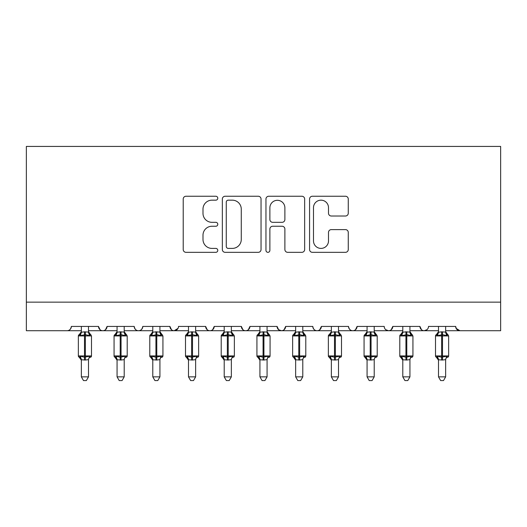 <?xml version="1.0" encoding="UTF-8"?>
<svg xmlns="http://www.w3.org/2000/svg" width="527" height="527" viewBox="0 0 527 527"><rect width="100%" height="100%" fill="white"/><g stroke="black" fill="none" stroke-linecap="round" stroke-linejoin="round"><path stroke-width="0.79" d="M217.783 198.205A1.963 1.963 0 0 0 215.82 196.242L186.024 196.242A2.806 2.806 0 0 0 183.218 199.041L183.218 249.528A2.806 2.806 0 0 0 186.024 252.328L215.82 252.328A1.963 1.963 0 0 0 217.783 250.365A1.963 1.963 0 0 0 215.82 248.401L211.966 248.401A8.972 8.972 0 0 1 202.994 239.429L202.994 235.22A8.972 8.972 0 0 1 211.966 226.248L215.82 226.248A1.963 1.963 0 0 0 217.783 224.285A1.963 1.963 0 0 0 215.82 222.322L211.966 222.322A8.972 8.972 0 0 1 202.994 213.349L202.994 209.14A8.972 8.972 0 0 1 211.966 200.168L215.82 200.168A1.963 1.963 0 0 0 217.783 198.205M345.462 216.011A2.806 2.806 0 0 0 348.268 213.204L348.268 199.041A2.806 2.806 0 0 0 345.462 196.242L312.373 196.242A2.806 2.806 0 0 0 309.566 199.041L309.566 249.528A2.806 2.806 0 0 0 312.373 252.328L345.462 252.328A2.806 2.806 0 0 0 348.268 249.528L348.268 232.42A2.806 2.806 0 0 0 345.462 229.614L331.299 229.614A2.806 2.806 0 0 0 328.499 232.42L328.499 240.898A7.503 7.503 0 0 1 320.996 248.401A7.503 7.503 0 0 1 313.493 240.898L313.493 207.664A7.503 7.503 0 0 1 320.996 200.168A7.503 7.503 0 0 1 328.499 207.664L328.499 213.204A2.806 2.806 0 0 0 331.299 216.011L345.462 216.011M26.35 302.142L500.65 302.142L500.65 146.427L26.35 146.427L26.35 330.719L67.067 330.719C69.34 330.798 70.77 329.368 71.349 326.43L98.496 326.43L100.064 329.744M261.043 199.041A2.806 2.806 0 0 0 258.243 196.242L225.148 196.242A2.806 2.806 0 0 0 222.341 199.041L222.341 249.528A2.806 2.806 0 0 0 225.148 252.328L258.243 252.328A2.806 2.806 0 0 0 261.043 249.528L261.043 199.041M268.757 196.242L301.852 196.242A2.806 2.806 0 0 1 304.659 199.041L304.659 249.528A2.806 2.806 0 0 1 301.852 252.328L287.689 252.328A2.806 2.806 0 0 1 284.883 249.528L284.883 229.054A2.806 2.806 0 0 0 282.083 226.248L272.683 226.248A2.806 2.806 0 0 0 269.883 229.054L269.883 250.365A1.963 1.963 0 0 1 267.92 252.328A1.963 1.963 0 0 1 265.957 250.365L265.957 199.041A2.806 2.806 0 0 1 268.757 196.242M88.496 330.719L102.778 330.719C100.505 330.798 99.076 329.368 98.496 326.43A4.288 4.288 0 0 0 102.778 330.719A4.288 4.288 0 0 0 107.067 326.43L134.207 326.43A4.288 4.288 0 0 0 138.496 330.719A4.288 4.288 0 0 0 142.784 326.43L169.925 326.43A4.288 4.288 0 0 0 174.213 330.719A4.288 4.288 0 0 0 178.495 326.43L205.642 326.43A4.288 4.288 0 0 0 209.924 330.719A4.288 4.288 0 0 0 214.212 326.43L241.359 326.43A4.288 4.288 0 0 0 245.641 330.719A4.288 4.288 0 0 0 249.93 326.43L277.07 326.43A4.288 4.288 0 0 0 281.359 330.719A4.288 4.288 0 0 0 285.641 326.43L312.788 326.43A4.288 4.288 0 0 0 317.076 330.719A4.288 4.288 0 0 0 321.358 326.43L348.505 326.43A4.288 4.288 0 0 0 352.787 330.719A4.288 4.288 0 0 0 357.075 326.43L384.216 326.43A4.288 4.288 0 0 0 388.504 330.719A4.288 4.288 0 0 0 392.793 326.43L419.933 326.43A4.288 4.288 0 0 0 424.222 330.719A4.288 4.288 0 0 0 428.504 326.43L455.651 326.43L456.448 328.92M409.934 330.719L424.222 330.719C421.949 330.798 420.52 329.368 419.933 326.43L421.501 329.744M374.216 330.719L388.504 330.719C390.777 330.798 392.207 329.368 392.793 326.43L391.225 329.744M338.505 330.719L352.787 330.719C355.06 330.798 356.489 329.368 357.075 326.43L355.508 329.744M302.788 330.719L317.076 330.719C319.349 330.798 320.772 329.368 321.358 326.43L319.79 329.744M267.07 330.719L281.359 330.719C283.631 330.798 285.061 329.368 285.641 326.43L284.079 329.744M277.07 326.43L278.638 329.744M231.353 330.719L245.641 330.719C247.914 330.798 249.343 329.368 249.93 326.43L248.362 329.744M259.93 330.719L245.641 330.719C243.369 330.798 241.939 329.368 241.359 326.43L242.921 329.744M195.642 330.719L209.924 330.719C212.203 330.798 213.626 329.368 214.212 326.43L212.644 329.744M224.212 330.719L209.924 330.719C207.651 330.798 206.228 329.368 205.642 326.43L207.21 329.744M159.925 330.719L174.213 330.719C171.94 330.798 170.511 329.368 169.925 326.43L171.492 329.744M117.066 330.719L102.778 330.719C105.051 330.798 106.48 329.368 107.067 326.43L105.499 329.744M455.651 326.43A4.288 4.288 0 0 0 459.933 330.719L456.112 328.367M500.65 302.142L500.65 330.719L445.651 330.719M67.067 330.719C69.34 330.798 70.77 329.368 71.349 326.43A4.288 4.288 0 0 1 67.067 330.719L81.349 330.719M124.207 330.719L138.496 330.719C140.768 330.798 142.198 329.368 142.784 326.43M152.784 330.719L138.496 330.719C136.223 330.798 134.793 329.368 134.207 326.43M188.495 330.719L174.213 330.719L178.034 328.367M295.647 330.719L281.359 330.719L278.599 329.711M331.358 330.719L317.076 330.719C314.797 330.798 313.374 329.368 312.788 326.43M367.075 330.719L352.787 330.719C350.514 330.798 349.085 329.368 348.505 326.43M402.793 330.719L388.504 330.719L385.744 329.711M438.504 330.719L424.222 330.719L426.975 329.711M228.231 200.168A1.963 1.963 0 0 0 226.267 202.131L226.267 246.438A1.963 1.963 0 0 0 228.231 248.401L232.302 248.401A8.972 8.972 0 0 0 241.274 239.429L241.274 209.14A8.972 8.972 0 0 0 232.302 200.168L228.231 200.168M284.883 207.809A7.503 7.503 0 0 0 277.38 200.306A7.503 7.503 0 0 0 269.883 207.809L269.883 219.515A2.806 2.806 0 0 0 272.683 222.322L282.083 222.322A2.806 2.806 0 0 0 284.883 219.515L284.883 207.809M88.496 326.43L88.496 332.115A3.142 2.997 180 0 0 90.143 334.731L89.531 335.653L85.354 334.645L80.315 335.653L79.287 334.592A1.429 1.429 0 0 0 78.352 335.93L78.352 355.929A1.429 1.429 0 0 0 79.287 357.273L78.352 355.929L91.494 355.929L91.494 335.93L88.496 331.635L90.558 334.592A1.429 1.429 0 0 1 90.967 334.823M91.494 355.929A1.429 1.429 0 0 1 90.558 357.273L91.494 355.929M88.496 359.77L88.496 359.77A3.142 2.997 0 0 1 90.143 357.128L89.531 356.212L88.496 359.618L85.354 360.04L81.349 359.77A3.142 2.997 0 0 0 79.702 357.128L80.315 356.212L84.498 357.214L89.531 356.212M81.349 326.43L81.349 332.241L84.498 331.819L88.496 332.096M81.211 359.302L79.287 357.273L79.702 357.128M88.496 359.618L88.496 376.858L81.349 376.858L81.349 359.75M84.498 331.819L84.498 335.93L78.352 335.93L79.287 334.592L79.702 334.731A3.142 2.997 180 0 0 81.349 332.096M80.315 335.653L81.349 332.241M88.496 332.241L89.531 335.653M80.315 356.212L81.349 359.618M88.496 376.858L86.349 380.573L83.497 380.573L81.349 376.858M124.207 326.43L124.207 332.096A3.142 2.997 180 0 0 125.861 334.731L125.248 335.653L121.065 334.645L116.032 335.653L115.005 334.592A1.429 1.429 0 0 0 114.069 335.93L114.069 355.929A1.429 1.429 0 0 0 115.005 357.273L114.069 355.929L127.211 355.929L127.211 335.93L124.207 331.635L126.276 334.592A1.429 1.429 0 0 1 126.684 334.823M127.211 355.929A1.429 1.429 0 0 1 126.276 357.273L127.211 355.929M124.207 359.77L124.207 359.77A3.142 2.997 0 0 1 125.861 357.128L125.248 356.212L124.214 359.618L121.065 360.04L117.066 359.77A3.142 2.997 0 0 0 115.42 357.128L116.032 356.212L120.209 357.214L125.248 356.212M117.066 326.43L117.066 332.241L120.209 331.819L124.207 332.096M159.925 326.43L159.925 332.115A3.142 2.997 180 0 0 161.578 334.731L160.959 335.653L156.782 334.645L151.743 335.653L150.722 334.592A1.429 1.429 0 0 0 149.78 335.93L149.78 355.929A1.429 1.429 0 0 0 150.722 357.273L149.78 355.929L162.929 355.929L162.929 335.93L159.925 331.635L161.987 334.592A1.429 1.429 0 0 1 162.402 334.823M162.85 356.397A1.429 1.429 0 0 1 161.987 357.273L162.929 355.929M159.925 359.77L159.925 359.77A3.142 2.997 0 0 1 161.578 357.128L160.959 356.212L159.925 359.618L156.782 360.04L152.784 359.77A3.142 2.997 0 0 0 151.13 357.128L151.743 356.212L155.926 357.214L160.959 356.212M152.784 326.43L152.777 332.241L155.926 331.819L159.925 332.096M195.642 326.43L195.642 332.115A3.142 2.997 180 0 0 197.289 334.731L196.676 335.653L192.5 334.645L187.46 335.653L186.433 334.592A1.429 1.429 0 0 0 185.497 335.93L185.497 355.929A1.429 1.429 0 0 0 186.433 357.273L185.497 355.929L198.639 355.929L198.639 335.93L195.642 331.635L197.704 334.592A1.429 1.429 0 0 1 198.112 334.823M198.639 355.929A1.429 1.429 0 0 1 197.704 357.273L198.639 355.929M195.642 359.77L195.642 359.77A3.142 2.997 0 0 1 197.289 357.128L196.676 356.212L195.642 359.618L192.5 360.04L188.495 359.77A3.142 2.997 0 0 0 186.848 357.128L187.46 356.212L191.644 357.214L196.676 356.212M188.495 326.43L188.495 332.241L191.644 331.819L195.642 332.096M231.353 326.43L231.353 332.115A3.142 2.997 180 0 0 233.006 334.731L232.394 335.653L228.211 334.645L223.178 335.653L222.15 334.592A1.429 1.429 0 0 0 221.215 335.93L221.215 355.929A1.429 1.429 0 0 0 222.15 357.273L221.215 355.929L234.357 355.929L234.357 335.93L231.353 331.635L233.421 334.592A1.429 1.429 0 0 1 233.83 334.823M234.278 356.397A1.429 1.429 0 0 1 233.421 357.273L234.357 355.929M231.353 359.77L231.353 359.77A3.142 2.997 0 0 1 233.006 357.128L232.394 356.212L231.36 359.618L228.211 360.04L224.212 359.77A3.142 2.997 0 0 0 222.565 357.128L223.178 356.212L227.354 357.214L232.394 356.212M224.212 326.43L224.212 332.241L227.354 331.819L231.353 332.096M116.928 359.302L115.005 357.273L115.42 357.128M124.214 359.618L124.207 376.858L117.066 376.858L117.066 359.75M120.209 331.819L120.209 335.93L114.069 335.93L115.005 334.592L115.42 334.731A3.142 2.997 180 0 0 117.066 332.096M116.032 335.653L117.066 332.241M124.214 332.241L125.248 335.653M116.032 356.212L117.066 359.618M124.207 376.858L122.066 380.573L119.214 380.573L117.066 376.858M152.646 359.302L150.722 357.273L151.13 357.128M159.925 359.618L159.925 376.858L152.784 376.858L152.784 359.75M155.926 331.819L155.926 335.93L149.78 335.93L150.722 334.592L151.13 334.731A3.142 2.997 180 0 0 152.784 332.096M151.743 335.653L152.777 332.241M159.925 332.241L160.959 335.653M151.743 356.212L152.777 359.618M159.925 376.858L157.784 380.573L154.925 380.573L152.784 376.858M188.356 359.302L186.433 357.273L186.848 357.128M195.642 359.618L195.642 376.858L188.495 376.858L188.495 359.75M191.644 331.819L191.644 335.93L185.497 335.93L186.433 334.592L186.848 334.731A3.142 2.997 180 0 0 188.495 332.096M187.46 335.653L188.495 332.241M195.642 332.241L196.676 335.653M187.46 356.212L188.495 359.618M195.642 376.858L193.495 380.573L190.642 380.573L188.495 376.858M224.074 359.302L222.15 357.273L222.565 357.128M231.36 359.618L231.353 376.858L224.212 376.858L224.212 359.75M227.354 331.819L227.354 335.93L221.215 335.93L222.15 334.592L222.565 334.731A3.142 2.997 180 0 0 224.212 332.096M223.178 335.653L224.212 332.241M231.36 332.241L232.394 335.653M223.178 356.212L224.212 359.618M231.353 376.858L229.212 380.573L226.36 380.573L224.212 376.858M267.07 326.43L267.07 332.115A3.142 2.997 180 0 0 268.724 334.731L268.111 335.653L263.928 334.645L258.889 335.653L257.868 334.592A1.429 1.429 0 0 0 256.926 335.93L256.926 355.929A1.429 1.429 0 0 0 257.868 357.273L256.926 355.929L270.074 355.929L270.074 335.93L267.07 331.635L269.132 334.592A1.429 1.429 0 0 1 269.547 334.823M269.995 356.397A1.429 1.429 0 0 1 269.132 357.273L270.074 355.929M267.07 359.77L267.07 359.77A3.142 2.997 0 0 1 268.724 357.128L268.111 356.212L267.077 359.618L263.928 360.04L259.93 359.77A3.142 2.997 0 0 0 258.276 357.128L258.889 356.212L263.072 357.214L268.111 356.212M259.93 326.43L259.923 332.241L263.072 331.819L267.07 332.096M259.791 359.302L257.868 357.273L258.276 357.128M267.077 359.618L267.07 376.858L259.93 376.858L259.93 359.75M263.072 331.819L263.072 335.93L256.926 335.93L257.868 334.592L258.276 334.731A3.142 2.997 180 0 0 259.93 332.096M258.889 335.653L259.923 332.241M267.077 332.241L268.111 335.653M258.889 356.212L259.923 359.618M267.07 376.858L264.929 380.573L262.071 380.573L259.93 376.858M302.788 326.43L302.788 332.096A3.142 2.997 180 0 0 304.435 334.731L303.822 335.653L299.646 334.645L294.606 335.653L293.579 334.592A1.429 1.429 0 0 0 292.643 335.93L292.643 355.929A1.429 1.429 0 0 0 293.579 357.273L292.643 355.929L305.785 355.929L305.785 335.93L302.788 331.635L304.85 334.592A1.429 1.429 0 0 1 305.258 334.823M305.706 356.397A1.429 1.429 0 0 1 304.85 357.273L305.785 355.929M302.788 359.77L302.788 359.77A3.142 2.997 0 0 1 304.435 357.128L303.822 356.212L302.788 359.618L299.646 360.04L295.647 359.77A3.142 2.997 0 0 0 293.994 357.128L294.606 356.212L298.789 357.214L303.822 356.212M295.647 326.43L295.64 332.241L298.789 331.819L302.788 332.096M295.502 359.302L293.579 357.273L293.994 357.128M302.788 359.618L302.788 376.858L295.647 376.858L295.647 359.75M298.789 331.819L298.789 335.93L292.643 335.93L293.579 334.592L293.994 334.731A3.142 2.997 180 0 0 295.647 332.096M294.606 335.653L295.64 332.241M302.788 332.241L303.822 335.653M294.606 356.212L295.64 359.618M302.788 376.858L300.64 380.573L297.788 380.573L295.647 376.858M338.505 326.43L338.505 332.115A3.142 2.997 180 0 0 340.152 334.731L339.54 335.653L335.356 334.645L330.324 335.653L329.296 334.592A1.429 1.429 0 0 0 328.361 335.93L328.361 355.929A1.429 1.429 0 0 0 329.296 357.273L328.361 355.929L341.503 355.929L341.503 335.93L338.505 331.635L340.567 334.592A1.429 1.429 0 0 1 340.976 334.823M341.424 356.397A1.429 1.429 0 0 1 340.567 357.273L341.503 355.929M338.505 359.77L338.505 359.77A3.142 2.997 0 0 1 340.152 357.128L339.54 356.212L338.505 359.618L335.356 360.04L331.358 359.77A3.142 2.997 0 0 0 329.711 357.128L330.324 356.212L334.5 357.214L339.54 356.212M331.358 326.43L331.358 332.241L334.5 331.819L338.505 332.096M331.219 359.302L329.296 357.273L329.711 357.128M338.505 359.618L338.505 376.858L331.358 376.858L331.358 359.75M334.5 331.819L334.5 335.93L328.361 335.93L329.296 334.592L329.711 334.731A3.142 2.997 180 0 0 331.358 332.096M330.324 335.653L331.358 332.241M338.505 332.241L339.54 335.653M330.324 356.212L331.358 359.618M338.505 376.858L336.358 380.573L333.505 380.573L331.358 376.858M374.216 326.43L374.216 332.115A3.142 2.997 180 0 0 375.87 334.731L375.257 335.653L371.074 334.645L366.041 335.653L365.013 334.592A1.429 1.429 0 0 0 364.071 335.93L364.071 355.929A1.429 1.429 0 0 0 365.013 357.273L364.071 355.929L377.22 355.929L377.22 335.93L374.216 331.635L376.278 334.592A1.429 1.429 0 0 1 376.693 334.823M377.22 355.929A1.429 1.429 0 0 1 376.278 357.273L377.22 355.929M374.216 359.77L374.216 359.77A3.142 2.997 0 0 1 375.87 357.128L375.257 356.212L374.223 359.618L371.074 360.04L367.075 359.77A3.142 2.997 0 0 0 365.422 357.128L366.041 356.212L370.217 357.214L375.257 356.212M367.075 326.43L367.075 332.241L370.217 331.819L374.216 332.096M366.937 359.302L365.013 357.273L365.422 357.128M374.223 359.618L374.216 376.858L367.075 376.858L367.075 359.75M370.217 331.819L370.217 335.93L364.071 335.93L365.013 334.592L365.422 334.731A3.142 2.997 180 0 0 367.075 332.096M366.041 335.653L367.075 332.241M374.223 332.241L375.257 335.653M366.041 356.212L367.075 359.618M374.216 376.858L372.075 380.573L369.216 380.573L367.075 376.858M409.934 326.43L409.934 332.115A3.142 2.997 180 0 0 411.58 334.731L410.968 335.653L406.791 334.645L401.752 335.653L400.724 334.592A1.429 1.429 0 0 0 399.789 335.93L399.789 355.929A1.429 1.429 0 0 0 400.724 357.273L399.789 355.929L412.931 355.929L412.931 335.93L409.934 331.635L411.995 334.592A1.429 1.429 0 0 1 412.404 334.823M412.852 356.397A1.429 1.429 0 0 1 411.995 357.273L412.931 355.929M409.934 359.77L409.934 359.77A3.142 2.997 0 0 1 411.58 357.128L410.968 356.212L409.934 359.618L406.791 360.04L402.793 359.77A3.142 2.997 0 0 0 401.139 357.128L401.752 356.212L405.935 357.214L410.968 356.212M402.793 326.43L402.786 332.241L405.935 331.819L409.934 332.096M402.648 359.302L400.724 357.273L401.139 357.128M409.934 359.618L409.934 376.858L402.793 376.858L402.793 359.75M405.935 331.819L405.935 335.93L399.789 335.93L400.724 334.592L401.139 334.731A3.142 2.997 180 0 0 402.793 332.096M401.752 335.653L402.786 332.241M409.934 332.241L410.968 335.653M401.752 356.212L402.786 359.618M409.934 376.858L407.786 380.573L404.934 380.573L402.793 376.858M445.651 326.43L445.651 332.115A3.142 2.997 180 0 0 447.298 334.731L446.685 335.653L442.502 334.645L437.469 335.653L436.442 334.592A1.429 1.429 0 0 0 435.506 335.93L435.506 355.929A1.429 1.429 0 0 0 436.442 357.273L435.506 355.929L448.648 355.929L448.648 335.93L445.651 331.635L447.713 334.592A1.429 1.429 0 0 1 448.121 334.823M448.569 356.397A1.429 1.429 0 0 1 447.713 357.273L448.648 355.929M445.651 359.77L445.651 359.77A3.142 2.997 0 0 1 447.298 357.128L446.685 356.212L445.651 359.618L442.502 360.04L438.504 359.77A3.142 2.997 0 0 0 436.857 357.128L437.469 356.212L441.646 357.214L446.685 356.212M438.504 326.43L438.504 332.241L441.646 331.819L445.651 332.096M438.365 359.302L436.442 357.273L436.857 357.128M445.651 359.618L445.651 376.858L438.504 376.858L438.504 359.75M441.646 331.819L441.646 335.93L435.506 335.93L436.442 334.592L436.857 334.731A3.142 2.997 180 0 0 438.504 332.096M437.469 335.653L438.504 332.241M445.651 332.241L446.685 335.653M437.469 356.212L438.504 359.618M445.651 376.858L443.503 380.573L440.651 380.573L438.504 376.858M91.494 335.93L84.498 335.93L84.498 360.04M85.354 360.04L85.354 331.819M127.211 335.93L120.209 335.93L120.209 360.04M121.065 360.04L121.065 331.819M162.929 335.93L155.926 335.93L155.926 360.04M156.782 360.04L156.782 331.819M198.639 335.93L191.644 335.93L191.644 360.04M192.5 360.04L192.5 331.819M234.357 335.93L227.354 335.93L227.354 360.04M228.211 360.04L228.211 331.819M270.074 335.93L263.072 335.93L263.072 360.04M263.928 360.04L263.928 331.819M305.785 335.93L298.789 335.93L298.789 360.04M299.646 360.04L299.646 331.819M341.503 335.93L334.5 335.93L334.5 360.04M335.356 360.04L335.356 331.819M377.22 335.93L370.217 335.93L370.217 360.04M371.074 360.04L371.074 331.819M412.931 335.93L405.935 335.93L405.935 360.04M406.791 360.04L406.791 331.819M448.648 335.93L441.646 335.93L441.646 360.04M442.502 360.04L442.502 331.819M78.352 355.929L78.352 335.93M79.287 334.592L81.349 331.635M79.287 357.273L81.349 360.224M114.069 355.929L114.069 335.93M115.005 334.592L117.066 331.635M115.005 357.273L117.066 360.224M149.78 355.929L149.78 335.93M150.722 334.592L152.784 331.635M150.722 357.273L152.784 360.224M185.497 355.929L185.497 335.93M186.433 334.592L188.495 331.635M186.433 357.273L188.495 360.224M221.215 355.929L221.215 335.93M222.15 334.592L224.212 331.635M222.15 357.273L224.212 360.224M256.926 355.929L256.926 335.93M257.868 334.592L259.93 331.635M257.868 357.273L259.93 360.224M292.643 355.929L292.643 335.93M293.579 334.592L295.647 331.635M293.579 357.273L295.647 360.224M328.361 355.929L328.361 335.93M329.296 334.592L331.358 331.635M329.296 357.273L331.358 360.224M364.071 355.929L364.071 335.93M365.013 334.592L367.075 331.635M365.013 357.273L367.075 360.224M400.724 334.592L402.793 331.635M400.724 357.273L402.793 360.224M435.506 355.929L435.506 335.93M436.442 334.592L438.504 331.635M436.442 357.273L438.504 360.224"/></g></svg>
